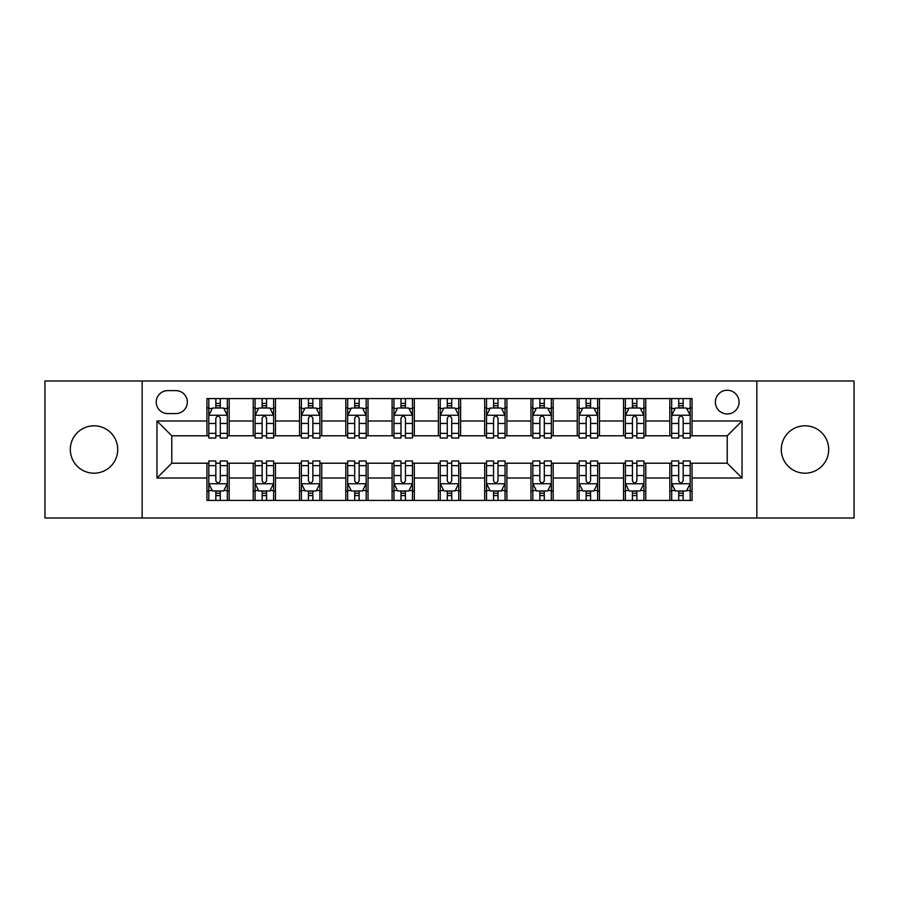 <?xml version="1.0" encoding="UTF-8"?>
<svg xmlns="http://www.w3.org/2000/svg" width="899" height="899" viewBox="0 0 899 899"><rect width="100%" height="100%" fill="white"/><g stroke="black" fill="none" stroke-linecap="round" stroke-linejoin="round"><path stroke-width="1.35" d="M804.987 425.8A23.7 23.7 0 0 0 781.287 449.5A23.7 23.7 0 0 0 804.987 473.2A23.7 23.7 0 0 0 828.687 449.5A23.7 23.7 0 0 0 804.987 425.8M94.013 425.8A23.7 23.7 0 0 0 70.313 449.5A23.7 23.7 0 0 0 94.013 473.2A23.7 23.7 0 0 0 117.713 449.5A23.7 23.7 0 0 0 94.013 425.8M727.224 390.256A11.844 11.844 0 0 0 715.368 402.1A11.844 11.844 0 0 0 727.224 413.956A11.844 11.844 0 0 0 739.068 402.1A11.844 11.844 0 0 0 727.224 390.256M756.846 518.004L854.05 518.004L854.05 380.996L756.846 380.996L756.846 518.004L142.154 518.004L142.154 380.996L44.95 380.996L44.95 518.004L142.154 518.004M167.708 413.585L175.856 413.585A11.485 11.485 0 0 0 187.329 402.1A11.485 11.485 0 0 0 175.856 390.627L167.708 390.627A11.485 11.485 0 0 0 156.224 402.1A11.485 11.485 0 0 0 167.708 413.585M756.846 380.996L142.154 380.996M206.95 478.01L156.965 478.01L156.965 420.99L206.95 420.99L206.95 435.801L171.776 435.801L171.776 463.199L206.95 463.199L206.95 500.417L692.05 500.417L692.05 463.199L727.224 463.199L727.224 435.801L692.05 435.801L692.05 420.99L742.035 420.99L742.035 478.01L692.05 478.01M692.05 420.99L692.05 398.583L206.95 398.583L206.95 420.99M669.822 398.583L669.822 435.801L671.677 435.801M678.711 435.801L683.161 435.801M690.196 435.801L692.05 435.801M669.822 435.801L643.909 435.801M623.535 398.583L623.535 435.801L625.389 435.801M632.424 435.801L636.874 435.801M623.535 435.801L597.621 435.801M577.248 398.583L577.248 435.801L579.102 435.801M586.137 435.801L590.587 435.801M577.248 435.801L551.334 435.801M530.961 398.583L530.961 435.801L532.815 435.801M539.85 435.801L544.3 435.801M530.961 435.801L505.047 435.801M484.673 398.583L484.673 435.801L486.528 435.801M493.562 435.801L498.012 435.801M484.673 435.801L458.76 435.801M438.386 398.583L438.386 435.801L440.24 435.801M447.275 435.801L451.725 435.801M438.386 435.801L412.472 435.801M392.099 398.583L392.099 435.801L393.953 435.801M400.988 435.801L405.438 435.801M392.099 435.801L366.185 435.801M345.812 398.583L345.812 435.801L347.666 435.801M354.7 435.801L359.151 435.801M345.812 435.801L319.898 435.801M299.524 398.583L299.524 435.801L301.379 435.801M308.413 435.801L312.863 435.801M299.524 435.801L273.611 435.801M253.237 398.583L253.237 435.801L255.091 435.801M262.126 435.801L266.576 435.801M253.237 435.801L227.323 435.801M206.95 435.801L208.804 435.801M215.839 435.801L220.289 435.801M206.95 463.199L208.804 463.199M215.839 463.199L220.289 463.199M227.323 463.199L229.178 463.199L229.178 500.417M255.091 463.199L229.178 463.199M262.126 463.199L266.576 463.199M273.611 463.199L275.465 463.199L275.465 500.417M301.379 463.199L275.465 463.199M308.413 463.199L312.863 463.199M319.898 463.199L321.752 463.199L321.752 500.417M347.666 463.199L321.752 463.199M354.7 463.199L359.151 463.199M366.185 463.199L368.039 463.199L368.039 500.417M393.953 463.199L368.039 463.199M400.988 463.199L405.438 463.199M412.472 463.199L414.327 463.199L414.327 500.417M440.24 463.199L414.327 463.199M447.275 463.199L451.725 463.199M458.76 463.199L460.614 463.199L460.614 500.417M486.528 463.199L460.614 463.199M493.562 463.199L498.012 463.199M505.047 463.199L506.901 463.199L506.901 500.417M532.815 463.199L506.901 463.199M539.85 463.199L544.3 463.199M551.334 463.199L553.188 463.199L553.188 500.417M579.102 463.199L553.188 463.199M586.137 463.199L590.587 463.199M597.621 463.199L599.476 463.199L599.476 500.417M625.389 463.199L599.476 463.199M632.424 463.199L636.874 463.199M643.909 463.199L645.763 463.199L645.763 500.417M671.677 463.199L645.763 463.199M678.711 463.199L683.161 463.199M690.196 463.199L692.05 463.199M229.178 398.583L229.178 435.801M206.95 407.843L208.804 407.843M215.839 407.843L220.289 407.843M227.323 407.843L229.178 407.843M206.95 491.157L208.804 491.157M215.839 491.157L220.289 491.157M227.323 491.157L229.178 491.157M253.237 463.199L253.237 500.417M275.465 398.583L275.465 435.801M253.237 407.843L255.091 407.843M262.126 407.843L266.576 407.843M273.611 407.843L275.465 407.843M253.237 491.157L255.091 491.157M262.126 491.157L266.576 491.157M273.611 491.157L275.465 491.157M299.524 463.199L299.524 500.417M299.524 491.157L301.379 491.157M308.413 491.157L312.863 491.157M319.898 491.157L321.752 491.157M321.752 398.583L321.752 435.801M299.524 407.843L301.379 407.843M308.413 407.843L312.863 407.843M319.898 407.843L321.752 407.843M345.812 463.199L345.812 500.417M345.812 491.157L347.666 491.157M354.7 491.157L359.151 491.157M366.185 491.157L368.039 491.157M368.039 398.583L368.039 435.801M345.812 407.843L347.666 407.843M354.7 407.843L359.151 407.843M366.185 407.843L368.039 407.843M392.099 463.199L392.099 500.417M392.099 491.157L393.953 491.157M400.988 491.157L405.438 491.157M412.472 491.157L414.327 491.157M414.327 398.583L414.327 435.801M392.099 407.843L393.953 407.843M400.988 407.843L405.438 407.843M412.472 407.843L414.327 407.843M438.386 463.199L438.386 500.417M438.386 491.157L440.24 491.157M447.275 491.157L451.725 491.157M458.76 491.157L460.614 491.157M460.614 398.583L460.614 435.801M438.386 407.843L440.24 407.843M447.275 407.843L451.725 407.843M458.76 407.843L460.614 407.843M484.673 463.199L484.673 500.417M484.673 491.157L486.528 491.157M493.562 491.157L498.012 491.157M505.047 491.157L506.901 491.157M506.901 398.583L506.901 435.801M484.673 407.843L486.528 407.843M493.562 407.843L498.012 407.843M505.047 407.843L506.901 407.843M530.961 463.199L530.961 500.417M530.961 491.157L532.815 491.157M539.85 491.157L544.3 491.157M551.334 491.157L553.188 491.157M553.188 398.583L553.188 435.801M530.961 407.843L532.815 407.843M539.85 407.843L544.3 407.843M551.334 407.843L553.188 407.843M577.248 463.199L577.248 500.417M577.248 491.157L579.102 491.157M586.137 491.157L590.587 491.157M597.621 491.157L599.476 491.157M599.476 398.583L599.476 435.801M577.248 407.843L579.102 407.843M586.137 407.843L590.587 407.843M597.621 407.843L599.476 407.843M623.535 463.199L623.535 500.417M623.535 491.157L625.389 491.157M632.424 491.157L636.874 491.157M643.909 491.157L645.763 491.157M645.763 398.583L645.763 435.801M623.535 407.843L625.389 407.843M632.424 407.843L636.874 407.843M643.909 407.843L645.763 407.843M669.822 463.199L669.822 500.417M669.822 491.157L671.677 491.157M678.711 491.157L683.161 491.157M690.196 491.157L692.05 491.157M669.822 407.843L671.677 407.843M678.711 407.843L683.161 407.843M690.196 407.843L692.05 407.843M171.776 435.801L156.965 420.99M171.776 463.199L156.965 478.01M742.035 420.99L727.224 435.801M742.035 478.01L727.224 463.199M220.289 403.393L215.839 403.393M227.323 433.374L220.289 433.374L220.289 438.015L227.323 438.015L227.323 415.428L223.615 408.022L212.512 408.022L208.804 415.428L208.804 438.015L215.839 438.015L215.839 433.374L208.804 433.374M208.804 415.428L208.804 398.583M227.323 415.428L227.323 398.583M215.839 408.022L215.839 398.583M220.289 398.583L220.289 408.022M220.289 433.374L220.289 418.215C218.805 415.36 217.322 415.36 215.839 418.215L215.839 433.374M215.839 495.607L220.289 495.607M208.804 465.626L215.839 465.626L215.839 460.985L208.804 460.985L208.804 483.572L212.512 490.978L223.615 490.978L227.323 483.572L227.323 460.985L220.289 460.985L220.289 465.626L227.323 465.626M227.323 483.572L227.323 500.417M208.804 483.572L208.804 500.417M220.289 490.978L220.289 500.417M215.839 500.417L215.839 490.978M215.839 465.626L215.839 480.785C217.322 483.64 218.805 483.64 220.289 480.785L220.289 465.626M266.576 403.393L262.126 403.393M273.611 433.374L266.576 433.374L266.576 438.015L273.611 438.015L273.611 415.428L269.902 408.022L258.8 408.022L255.091 415.428L255.091 438.015L262.126 438.015L262.126 433.374L255.091 433.374M255.091 415.428L255.091 398.583M273.611 415.428L273.611 398.583M262.126 408.022L262.126 398.583M266.576 398.583L266.576 408.022M266.576 433.374L266.576 418.215C265.093 415.36 263.609 415.36 262.126 418.215L262.126 433.374M312.863 403.393L308.413 403.393M319.898 433.374L312.863 433.374L312.863 438.015L319.898 438.015L319.898 415.428L316.19 408.022L305.087 408.022L301.379 415.428L301.379 438.015L308.413 438.015L308.413 433.374L301.379 433.374M301.379 415.428L301.379 398.583M319.898 415.428L319.898 398.583M308.413 408.022L308.413 398.583M312.863 398.583L312.863 408.022M312.863 433.374L312.863 418.215C311.38 415.36 309.897 415.36 308.413 418.215L308.413 433.374M359.151 403.393L354.7 403.393M366.185 433.374L359.151 433.374L359.151 438.015L366.185 438.015L366.185 415.428L362.477 408.022L351.374 408.022L347.666 415.428L347.666 438.015L354.7 438.015L354.7 433.374L347.666 433.374M347.666 415.428L347.666 398.583M366.185 415.428L366.185 398.583M354.7 408.022L354.7 398.583M359.151 398.583L359.151 408.022M359.151 433.374L359.151 418.215C357.667 415.36 356.184 415.36 354.7 418.215L354.7 433.374M262.126 495.607L266.576 495.607M255.091 465.626L262.126 465.626L262.126 460.985L255.091 460.985L255.091 483.572L258.8 490.978L269.902 490.978L273.611 483.572L273.611 460.985L266.576 460.985L266.576 465.626L273.611 465.626M273.611 483.572L273.611 500.417M255.091 483.572L255.091 500.417M266.576 490.978L266.576 500.417M262.126 500.417L262.126 490.978M262.126 465.626L262.126 480.785C263.609 483.64 265.093 483.64 266.576 480.785L266.576 465.626M308.413 495.607L312.863 495.607M301.379 465.626L308.413 465.626L308.413 460.985L301.379 460.985L301.379 483.572L305.087 490.978L316.19 490.978L319.898 483.572L319.898 460.985L312.863 460.985L312.863 465.626L319.898 465.626M319.898 483.572L319.898 500.417M301.379 483.572L301.379 500.417M312.863 490.978L312.863 500.417M308.413 500.417L308.413 490.978M308.413 465.626L308.413 480.785C309.897 483.64 311.38 483.64 312.863 480.785L312.863 465.626M354.7 495.607L359.151 495.607M347.666 465.626L354.7 465.626L354.7 460.985L347.666 460.985L347.666 483.572L351.374 490.978L362.477 490.978L366.185 483.572L366.185 460.985L359.151 460.985L359.151 465.626L366.185 465.626M366.185 483.572L366.185 500.417M347.666 483.572L347.666 500.417M359.151 490.978L359.151 500.417M354.7 500.417L354.7 490.978M354.7 465.626L354.7 480.785C356.184 483.64 357.667 483.64 359.151 480.785L359.151 465.626M405.438 403.393L400.988 403.393M412.472 433.374L405.438 433.374L405.438 438.015L412.472 438.015L412.472 415.428L408.764 408.022L397.661 408.022L393.953 415.428L393.953 438.015L400.988 438.015L400.988 433.374L393.953 433.374M393.953 415.428L393.953 398.583M412.472 415.428L412.472 398.583M400.988 408.022L400.988 398.583M405.438 398.583L405.438 408.022M405.438 433.374L405.438 418.215C403.954 415.36 402.471 415.36 400.988 418.215L400.988 433.374M400.988 495.607L405.438 495.607M393.953 465.626L400.988 465.626L400.988 460.985L393.953 460.985L393.953 483.572L397.661 490.978L408.764 490.978L412.472 483.572L412.472 460.985L405.438 460.985L405.438 465.626L412.472 465.626M412.472 483.572L412.472 500.417M393.953 483.572L393.953 500.417M405.438 490.978L405.438 500.417M400.988 500.417L400.988 490.978M400.988 465.626L400.988 480.785C402.471 483.64 403.954 483.64 405.438 480.785L405.438 465.626M451.725 403.393L447.275 403.393M458.76 433.374L451.725 433.374L451.725 438.015L458.76 438.015L458.76 415.428L455.051 408.022L443.949 408.022L440.24 415.428L440.24 438.015L447.275 438.015L447.275 433.374L440.24 433.374M440.24 415.428L440.24 398.583M458.76 415.428L458.76 398.583M447.275 408.022L447.275 398.583M451.725 398.583L451.725 408.022M451.725 433.374L451.725 418.215C450.242 415.36 448.758 415.36 447.275 418.215L447.275 433.374M447.275 495.607L451.725 495.607M440.24 465.626L447.275 465.626L447.275 460.985L440.24 460.985L440.24 483.572L443.949 490.978L455.051 490.978L458.76 483.572L458.76 460.985L451.725 460.985L451.725 465.626L458.76 465.626M458.76 483.572L458.76 500.417M440.24 483.572L440.24 500.417M451.725 490.978L451.725 500.417M447.275 500.417L447.275 490.978M447.275 465.626L447.275 480.785C448.758 483.64 450.242 483.64 451.725 480.785L451.725 465.626M498.012 403.393L493.562 403.393M505.047 433.374L498.012 433.374L498.012 438.015L505.047 438.015L505.047 415.428L501.339 408.022L490.236 408.022L486.528 415.428L486.528 438.015L493.562 438.015L493.562 433.374L486.528 433.374M486.528 415.428L486.528 398.583M505.047 415.428L505.047 398.583M493.562 408.022L493.562 398.583M498.012 398.583L498.012 408.022M498.012 433.374L498.012 418.215C496.529 415.36 495.046 415.36 493.562 418.215L493.562 433.374M493.562 495.607L498.012 495.607M486.528 465.626L493.562 465.626L493.562 460.985L486.528 460.985L486.528 483.572L490.236 490.978L501.339 490.978L505.047 483.572L505.047 460.985L498.012 460.985L498.012 465.626L505.047 465.626M505.047 483.572L505.047 500.417M486.528 483.572L486.528 500.417M498.012 490.978L498.012 500.417M493.562 500.417L493.562 490.978M493.562 465.626L493.562 480.785C495.046 483.64 496.529 483.64 498.012 480.785L498.012 465.626M544.3 403.393L539.85 403.393M551.334 433.374L544.3 433.374L544.3 438.015L551.334 438.015L551.334 415.428L547.626 408.022L536.523 408.022L532.815 415.428L532.815 438.015L539.85 438.015L539.85 433.374L532.815 433.374M532.815 415.428L532.815 398.583M551.334 415.428L551.334 398.583M539.85 408.022L539.85 398.583M544.3 398.583L544.3 408.022M544.3 433.374L544.3 418.215C542.816 415.36 541.333 415.36 539.85 418.215L539.85 433.374M539.85 495.607L544.3 495.607M532.815 465.626L539.85 465.626L539.85 460.985L532.815 460.985L532.815 483.572L536.523 490.978L547.626 490.978L551.334 483.572L551.334 460.985L544.3 460.985L544.3 465.626L551.334 465.626M551.334 483.572L551.334 500.417M532.815 483.572L532.815 500.417M544.3 490.978L544.3 500.417M539.85 500.417L539.85 490.978M539.85 465.626L539.85 480.785C541.333 483.64 542.816 483.64 544.3 480.785L544.3 465.626M590.587 403.393L586.137 403.393M597.621 433.374L590.587 433.374L590.587 438.015L597.621 438.015L597.621 415.428L593.913 408.022L582.81 408.022L579.102 415.428L579.102 438.015L586.137 438.015L586.137 433.374L579.102 433.374M579.102 415.428L579.102 398.583M597.621 415.428L597.621 398.583M586.137 408.022L586.137 398.583M590.587 398.583L590.587 408.022M590.587 433.374L590.587 418.215C589.103 415.36 587.62 415.36 586.137 418.215L586.137 433.374M586.137 495.607L590.587 495.607M579.102 465.626L586.137 465.626L586.137 460.985L579.102 460.985L579.102 483.572L582.81 490.978L593.913 490.978L597.621 483.572L597.621 460.985L590.587 460.985L590.587 465.626L597.621 465.626M597.621 483.572L597.621 500.417M579.102 483.572L579.102 500.417M590.587 490.978L590.587 500.417M586.137 500.417L586.137 490.978M586.137 465.626L586.137 480.785C587.62 483.64 589.103 483.64 590.587 480.785L590.587 465.626M636.874 403.393L632.424 403.393M643.909 433.374L636.874 433.374L636.874 438.015L643.909 438.015L643.909 415.428L640.2 408.022L629.098 408.022L625.389 415.428L625.389 438.015L632.424 438.015L632.424 433.374L625.389 433.374M625.389 415.428L625.389 398.583M643.909 415.428L643.909 398.583M632.424 408.022L632.424 398.583M636.874 398.583L636.874 408.022M636.874 433.374L636.874 418.215C635.391 415.36 633.907 415.36 632.424 418.215L632.424 433.374M632.424 495.607L636.874 495.607M625.389 465.626L632.424 465.626L632.424 460.985L625.389 460.985L625.389 483.572L629.098 490.978L640.2 490.978L643.909 483.572L643.909 460.985L636.874 460.985L636.874 465.626L643.909 465.626M643.909 483.572L643.909 500.417M625.389 483.572L625.389 500.417M636.874 490.978L636.874 500.417M632.424 500.417L632.424 490.978M632.424 465.626L632.424 480.785C633.907 483.64 635.391 483.64 636.874 480.785L636.874 465.626M683.161 403.393L678.711 403.393M690.196 433.374L683.161 433.374L683.161 438.015L690.196 438.015L690.196 415.428L686.488 408.022L675.385 408.022L671.677 415.428L671.677 438.015L678.711 438.015L678.711 433.374L671.677 433.374M671.677 415.428L671.677 398.583M690.196 415.428L690.196 398.583M678.711 408.022L678.711 398.583M683.161 398.583L683.161 408.022M683.161 433.374L683.161 418.215C681.678 415.36 680.195 415.36 678.711 418.215L678.711 433.374M678.711 495.607L683.161 495.607M671.677 465.626L678.711 465.626L678.711 460.985L671.677 460.985L671.677 483.572L675.385 490.978L686.488 490.978L690.196 483.572L690.196 460.985L683.161 460.985L683.161 465.626L690.196 465.626M690.196 483.572L690.196 500.417M671.677 483.572L671.677 500.417M683.161 490.978L683.161 500.417M678.711 500.417L678.711 490.978M678.711 465.626L678.711 480.785C680.195 483.64 681.678 483.64 683.161 480.785L683.161 465.626M253.237 478.01L229.178 478.01M253.237 420.99L229.178 420.99M299.524 420.99L275.465 420.99M299.524 478.01L275.465 478.01M345.812 420.99L321.752 420.99M345.812 478.01L321.752 478.01M392.099 420.99L368.039 420.99M392.099 478.01L368.039 478.01M438.386 420.99L414.327 420.99M438.386 478.01L414.327 478.01M484.673 420.99L460.614 420.99M484.673 478.01L460.614 478.01M530.961 420.99L506.901 420.99M530.961 478.01L506.901 478.01M577.248 420.99L553.188 420.99M577.248 478.01L553.188 478.01M623.535 420.99L599.476 420.99M623.535 478.01L599.476 478.01M669.822 420.99L645.763 420.99M669.822 478.01L645.763 478.01M227.233 415.248L208.894 415.248M208.804 408.472L212.288 408.472M223.84 408.472L227.323 408.472M215.839 423.451L208.804 423.451M227.323 423.451L220.289 423.451M220.289 405.752L215.839 405.752M208.894 483.752L227.233 483.752M227.323 490.528L223.84 490.528M212.288 490.528L208.804 490.528M220.289 475.549L227.323 475.549M208.804 475.549L215.839 475.549M215.839 493.248L220.289 493.248M273.521 415.248L255.181 415.248M255.091 408.472L258.575 408.472M270.127 408.472L273.611 408.472M262.126 423.451L255.091 423.451M273.611 423.451L266.576 423.451M266.576 405.752L262.126 405.752M319.808 415.248L301.468 415.248M301.379 408.472L304.862 408.472M316.414 408.472L319.898 408.472M308.413 423.451L301.379 423.451M319.898 423.451L312.863 423.451M312.863 405.752L308.413 405.752M366.095 415.248L347.756 415.248M347.666 408.472L351.149 408.472M362.702 408.472L366.185 408.472M354.7 423.451L347.666 423.451M366.185 423.451L359.151 423.451M359.151 405.752L354.7 405.752M255.181 483.752L273.521 483.752M273.611 490.528L270.127 490.528M258.575 490.528L255.091 490.528M266.576 475.549L273.611 475.549M255.091 475.549L262.126 475.549M262.126 493.248L266.576 493.248M301.468 483.752L319.808 483.752M319.898 490.528L316.414 490.528M304.862 490.528L301.379 490.528M312.863 475.549L319.898 475.549M301.379 475.549L308.413 475.549M308.413 493.248L312.863 493.248M347.756 483.752L366.095 483.752M366.185 490.528L362.702 490.528M351.149 490.528L347.666 490.528M359.151 475.549L366.185 475.549M347.666 475.549L354.7 475.549M354.7 493.248L359.151 493.248M412.383 415.248L394.043 415.248M393.953 408.472L397.437 408.472M408.989 408.472L412.472 408.472M400.988 423.451L393.953 423.451M412.472 423.451L405.438 423.451M405.438 405.752L400.988 405.752M394.043 483.752L412.383 483.752M412.472 490.528L408.989 490.528M397.437 490.528L393.953 490.528M405.438 475.549L412.472 475.549M393.953 475.549L400.988 475.549M400.988 493.248L405.438 493.248M458.67 415.248L440.33 415.248M440.24 408.472L443.724 408.472M455.276 408.472L458.76 408.472M447.275 423.451L440.24 423.451M458.76 423.451L451.725 423.451M451.725 405.752L447.275 405.752M440.33 483.752L458.67 483.752M458.76 490.528L455.276 490.528M443.724 490.528L440.24 490.528M451.725 475.549L458.76 475.549M440.24 475.549L447.275 475.549M447.275 493.248L451.725 493.248M504.957 415.248L486.617 415.248M486.528 408.472L490.011 408.472M501.563 408.472L505.047 408.472M493.562 423.451L486.528 423.451M505.047 423.451L498.012 423.451M498.012 405.752L493.562 405.752M486.617 483.752L504.957 483.752M505.047 490.528L501.563 490.528M490.011 490.528L486.528 490.528M498.012 475.549L505.047 475.549M486.528 475.549L493.562 475.549M493.562 493.248L498.012 493.248M551.244 415.248L532.905 415.248M532.815 408.472L536.298 408.472M547.851 408.472L551.334 408.472M539.85 423.451L532.815 423.451M551.334 423.451L544.3 423.451M544.3 405.752L539.85 405.752M532.905 483.752L551.244 483.752M551.334 490.528L547.851 490.528M536.298 490.528L532.815 490.528M544.3 475.549L551.334 475.549M532.815 475.549L539.85 475.549M539.85 493.248L544.3 493.248M597.532 415.248L579.192 415.248M579.102 408.472L582.586 408.472M594.138 408.472L597.621 408.472M586.137 423.451L579.102 423.451M597.621 423.451L590.587 423.451M590.587 405.752L586.137 405.752M579.192 483.752L597.532 483.752M597.621 490.528L594.138 490.528M582.586 490.528L579.102 490.528M590.587 475.549L597.621 475.549M579.102 475.549L586.137 475.549M586.137 493.248L590.587 493.248M643.819 415.248L625.479 415.248M625.389 408.472L628.873 408.472M640.425 408.472L643.909 408.472M632.424 423.451L625.389 423.451M643.909 423.451L636.874 423.451M636.874 405.752L632.424 405.752M625.479 483.752L643.819 483.752M643.909 490.528L640.425 490.528M628.873 490.528L625.389 490.528M636.874 475.549L643.909 475.549M625.389 475.549L632.424 475.549M632.424 493.248L636.874 493.248M690.106 415.248L671.767 415.248M671.677 408.472L675.16 408.472M686.712 408.472L690.196 408.472M678.711 423.451L671.677 423.451M690.196 423.451L683.161 423.451M683.161 405.752L678.711 405.752M671.767 483.752L690.106 483.752M690.196 490.528L686.712 490.528M675.16 490.528L671.677 490.528M683.161 475.549L690.196 475.549M671.677 475.549L678.711 475.549M678.711 493.248L683.161 493.248"/></g></svg>
